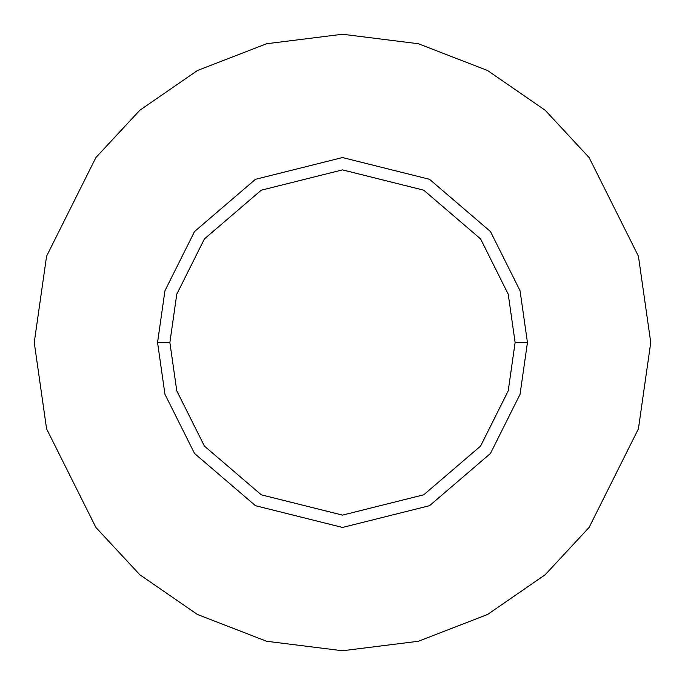 <?xml version="1.0" encoding="UTF-8"?>
<svg xmlns="http://www.w3.org/2000/svg" width="685" height="685" viewBox="0 0 685 685"><rect width="100%" height="100%" fill="white"/><g stroke="black" fill="none" stroke-linecap="round" stroke-linejoin="round"><path stroke-width="1.03" d="M515.12 342.5L508.219 390.835L480.596 446.072L423.732 494.81L342.5 515.12L261.268 494.81L204.404 446.072L176.781 390.835L169.88 342.5L157.55 342.5L164.948 394.286L194.54 453.47L255.462 505.693L342.5 527.45L429.538 505.693L490.46 453.47L520.052 394.286L527.45 342.5L515.12 342.5L508.219 294.165L480.596 238.928L423.732 190.19L342.5 169.88L261.268 190.19L204.404 238.928L176.781 294.165L169.88 342.5L176.781 390.835L204.404 446.072L261.268 494.81L342.5 515.12L423.732 494.81L480.596 446.072L508.219 390.835L515.12 342.5L527.45 342.5L520.052 394.286L490.46 453.47L429.538 505.693L342.5 527.45L255.462 505.693L194.54 453.47L164.948 394.286L157.55 342.5L164.948 290.714L194.54 231.53L255.462 179.307L342.5 157.55L429.538 179.307L490.46 231.53L520.052 290.714L527.45 342.5L520.052 290.714L490.46 231.53L429.538 179.307L342.5 157.55L255.462 179.307L194.54 231.53L164.948 290.714L157.55 342.5L169.88 342.5L176.781 294.165L204.404 238.928L261.268 190.19L342.5 169.88L423.732 190.19L480.596 238.928L508.219 294.165L515.12 342.5M650.75 342.5L638.42 428.81L589.1 527.45L545.183 574.741L487.557 614.488L418.381 641.263L342.5 650.75L266.619 641.263L197.443 614.488L139.817 574.741L95.9 527.45L46.58 428.81L34.25 342.5L46.58 256.19L95.9 157.55L139.817 110.259L197.443 70.512L266.619 43.737L342.5 34.25L418.381 43.737L487.557 70.512L545.183 110.259L589.1 157.55L638.42 256.19L650.75 342.5L638.42 256.19L589.1 157.55L545.183 110.259L487.557 70.512L418.381 43.737L342.5 34.25L266.619 43.737L197.443 70.512L139.817 110.259L95.9 157.55L46.58 256.19L34.25 342.5L46.58 428.81L95.9 527.45L139.817 574.741L197.443 614.488L266.619 641.263L342.5 650.75L418.381 641.263L487.557 614.488L545.183 574.741L589.1 527.45L638.42 428.81L650.75 342.5"/></g></svg>
